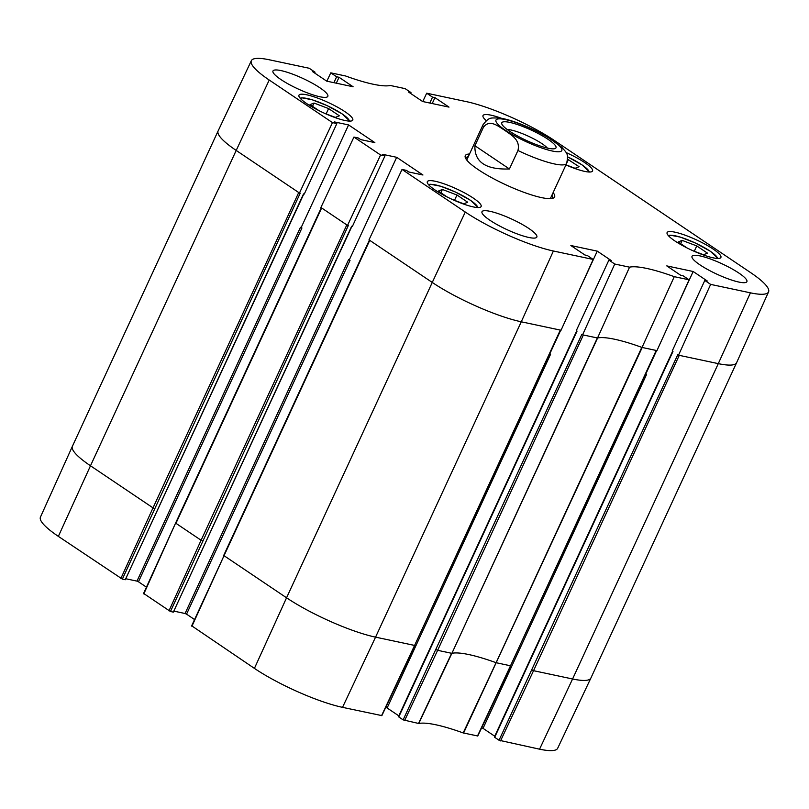 <?xml version="1.0" encoding="UTF-8"?>
<svg xmlns="http://www.w3.org/2000/svg" width="809" height="809" viewBox="0 0 809 809"><rect width="100%" height="100%" fill="white"/><g stroke="black" fill="none" stroke-linecap="round" stroke-linejoin="round"><path stroke-width="1.21" d="M447.155 196.971L438.387 191.066L442.381 189.468L440.875 192.734M442.381 189.468L456.974 195.009L467.693 202.23L463.699 203.817L453 199.762M456.974 195.009L454.516 200.339M318.786 110.54L310.019 104.634L314.013 103.046L312.507 106.313M314.013 103.046L328.606 108.578L339.325 115.798L335.331 117.396L324.631 113.331M328.606 108.578L326.148 113.907M686.932 247.878L678.164 241.972L682.159 240.384L680.652 243.651M682.159 240.384L696.751 245.926L707.471 253.146L703.476 254.734L692.787 250.679M696.751 245.926L694.294 251.245M567.665 159.221L579.102 166.715L575.108 168.302L565.956 164.834M568.383 159.494L566.988 162.518M507.172 129.491A24.098 4.611 -155.2 0 1 528.449 136.246A24.098 4.611 -155.2 0 1 547.39 148.077M509.599 131.21A29.852 5.714 24.8 0 0 555.004 148.603A29.852 5.714 24.8 0 0 531.28 130.118A29.852 5.714 24.8 0 0 501.833 124.03A29.852 5.714 24.8 0 0 509.599 131.21M509.417 168.97C485.855 169.819 474.347 162.073 474.913 145.731L483.438 127.276C489.88 118.539 498.657 126.74 504.695 130.239C510.327 134.607 520.723 139.3 517.942 150.504L509.417 168.97L474.913 145.731M562.033 147.41L547.197 136.792M422.763 101.54L426.687 93.207L466.469 101.651A68.371 13.086 -155.2 0 1 554.58 140.614L750.641 272.623A68.371 13.086 -155.2 0 1 768.55 291.907A68.371 13.086 -155.2 0 1 750.428 292.838L710.646 284.394L678.518 355.191L677.78 354.696L499.042 740.245L539.563 749.185A68.371 13.086 24.8 0 0 557.664 748.295L590.873 678.084A69.058 13.217 -155.2 0 1 572.58 678.984L718.291 363.635L678.518 355.191M465.964 158.928A47.478 9.091 -155.2 0 1 466.126 157.947A47.478 9.091 -155.2 0 1 468.36 156.542M551.94 195.161A47.478 9.091 -155.2 0 1 552.325 197.78A47.478 9.091 -155.2 0 1 551.677 198.539M469.533 153.993A49.207 9.415 24.8 0 0 465.357 157.745A49.207 9.415 24.8 0 0 478.149 169.577A49.207 9.415 24.8 0 0 552.972 198.235A49.207 9.415 24.8 0 0 553.123 192.623M384.963 155.925L352.38 226.429L351.642 226.277L173.348 612.12L170.456 611.503L348.295 225.559L347.546 225.408L380.574 154.994L384.963 155.925L382.556 154.307L396.683 157.31L422.945 174.997L408.818 171.993L406.411 170.375L402.033 169.445L369.005 239.848L432.259 282.442L465.286 212.039L402.033 169.445M560.607 330.072L414.592 645.43L560.303 330.092L561.041 330.254L593.179 259.446L553.396 251.002A68.371 13.086 -155.2 0 1 465.286 212.039M593.179 259.446L587.334 255.513L584.917 254.997L570.861 245.531L597.254 251.134L611.311 260.599L608.894 260.094L614.739 264.027L582.601 334.825L581.863 334.329L403.135 719.879L398.766 716.936L577.06 331.093L576.311 330.598L608.894 260.094M656.514 350.439L510.499 665.797L656.21 350.459L656.959 350.61L689.086 279.813L674.271 276.668A78.382 15.007 24.8 0 0 629.554 267.172L614.739 264.027M689.086 279.813L683.241 275.879L680.824 275.363L666.768 265.898L693.161 271.5L707.218 280.966L704.801 280.45L710.646 284.394M426.687 93.207L432.532 97.141L434.949 97.646L449.005 107.112L422.611 101.509L408.555 92.044L410.972 92.56L405.127 88.626L390.312 85.481A78.382 15.007 24.8 0 1 345.595 75.985L330.78 72.84L336.625 76.774L339.042 77.29L353.098 86.755L326.705 81.143L312.638 71.677L315.055 72.193L309.21 68.259L269.437 59.815A68.371 13.086 -155.2 0 0 251.336 60.705L218.127 130.916A69.058 13.217 -155.2 0 0 218.117 130.937A69.058 13.217 -155.2 0 0 236.198 150.434L269.225 80.03A68.371 13.086 -155.2 0 1 251.336 60.705M332.479 122.614L336.868 123.544L304.285 194.049L303.547 193.897L125.264 579.74L122.361 579.123L300.2 193.179L299.461 193.027L332.479 122.614L269.225 80.03M336.868 123.544L334.461 121.926L348.588 124.93L374.85 142.617L360.723 139.613L358.326 137.995L353.938 137.065L320.91 207.468L347.546 225.408M380.574 154.994L353.938 137.065M674.858 240.93A29.64 5.673 -155.2 0 1 667.101 232.567A29.64 5.673 -155.2 0 1 696.387 239.848A29.64 5.673 -155.2 0 1 720.91 257.424A29.64 5.673 -155.2 0 1 703.203 254.906A29.64 5.673 -155.2 0 1 674.858 240.93M566.067 152.537A29.64 5.673 -155.2 0 1 592.542 171.002A29.64 5.673 -155.2 0 1 565.916 164.915M306.712 103.592A29.64 5.673 -155.2 0 1 298.956 95.219A29.64 5.673 -155.2 0 1 328.242 102.5A29.64 5.673 -155.2 0 1 352.764 120.086A29.64 5.673 -155.2 0 1 335.057 117.568A29.64 5.673 -155.2 0 1 306.712 103.592M435.08 190.014A29.64 5.673 -155.2 0 1 427.324 181.651A29.64 5.673 -155.2 0 1 456.61 188.932A29.64 5.673 -155.2 0 1 481.133 206.517A29.64 5.673 -155.2 0 1 463.426 203.999A29.64 5.673 -155.2 0 1 435.08 190.014M699.937 264.846A30.216 5.784 -155.2 0 1 692.029 256.311A30.216 5.784 -155.2 0 1 721.881 263.734A30.216 5.784 -155.2 0 1 746.889 281.663A30.216 5.784 -155.2 0 1 728.828 279.095A30.216 5.784 -155.2 0 1 699.937 264.846M486.28 120.632A30.216 5.784 -155.2 0 1 483.013 115.586A30.216 5.784 -155.2 0 1 501.752 118.397M280.885 79.515A30.216 5.784 -155.2 0 1 272.977 70.99A30.216 5.784 -155.2 0 1 302.829 78.412A30.216 5.784 -155.2 0 1 327.837 96.332A30.216 5.784 -155.2 0 1 309.776 93.773A30.216 5.784 -155.2 0 1 280.885 79.515M489.9 220.24A30.216 5.784 -155.2 0 1 481.992 211.715A30.216 5.784 -155.2 0 1 511.844 219.138A30.216 5.784 -155.2 0 1 536.842 237.057A30.216 5.784 -155.2 0 1 518.791 234.499A30.216 5.784 -155.2 0 1 489.9 220.24M350.034 260.356L348.548 259.699L185.069 613.505L186.555 614.152L350.034 260.356L348.548 259.699M494.734 736.22L483.044 728.353L646.522 374.557L645.592 374.082M646.522 374.557L645.622 374.021M301.939 227.976L300.463 227.319L136.984 581.125L138.46 581.782L301.939 227.976L300.463 227.319M398.817 715.854L387.127 707.986L550.605 354.19L549.685 353.715M550.605 354.19L549.705 353.654M396.683 157.31L349.296 259.861M194.534 619.532L186.555 614.152M185.069 613.505L174.087 611.169M704.801 280.45L672.228 350.954L672.967 351.46L494.683 737.302L499.042 740.245M693.161 271.5L676.051 308.542M656.635 350.55L645.774 374.051M481.668 727.726L483.044 728.353M656.21 350.459L642.033 347.445L674.271 276.668M299.461 193.027L236.198 150.434L90.487 465.782A69.058 13.217 -155.2 0 1 72.395 446.305A69.058 13.217 -155.2 0 1 72.405 446.285L218.117 130.937M146.439 587.152L138.46 581.782M348.588 124.93L301.201 227.481M136.984 581.125L126.002 578.789M432.532 97.141L429.801 103.036M410.972 92.56L410.578 93.409M315.055 72.193L314.671 73.043M326.856 81.183L330.78 72.84M339.042 77.29L336.311 83.185M642.033 347.445A77.694 14.875 24.8 0 0 641.8 347.364A77.694 14.875 24.8 0 0 597.598 337.98A77.694 14.875 24.8 0 0 597.527 338L582.601 334.825M597.527 338L629.554 267.172M403.135 719.879L418.769 723.499A78.382 15.007 -155.2 0 1 463.183 732.934L477.785 735.988L510.803 665.787M385.762 707.359L387.127 707.986M191.905 625.954L254.42 668.386A68.371 13.086 24.8 0 0 342.531 707.349L381.878 715.621M173.348 612.12L351.905 226.328M143.82 593.573L170.456 611.503M125.264 579.74L303.82 193.948M72.395 446.305L40.45 517.093A68.371 13.086 24.8 0 0 58.359 536.377L122.361 579.123M597.254 251.134L580.134 288.176M560.728 330.183L549.867 353.685M336.625 76.774L333.895 82.67M434.949 97.646L432.218 103.552M428.78 184.927A27.051 5.178 -155.2 0 1 445.688 187.981A27.051 5.178 -155.2 0 1 470.514 200.359A27.051 5.178 -155.2 0 1 477.694 207.529M300.412 98.496A27.051 5.178 -155.2 0 1 317.32 101.55A27.051 5.178 -155.2 0 1 342.146 113.927A27.051 5.178 -155.2 0 1 349.326 121.097M668.558 235.844A27.051 5.178 -155.2 0 1 685.466 238.888A27.051 5.178 -155.2 0 1 710.292 251.265A27.051 5.178 -155.2 0 1 717.472 258.445M589.589 172.024L582.096 164.915L567.544 156.835A27.051 5.178 -155.2 0 1 581.924 164.844A27.051 5.178 -155.2 0 1 589.104 172.014M552.193 151A36.253 6.937 -155.2 0 1 496.948 123.15A36.253 6.937 -155.2 0 1 537.52 131.766A36.253 6.937 -155.2 0 1 552.193 151M483.438 127.276A46.042 8.808 -155.2 0 1 483.064 124.707L466.742 160.03M550.332 198.65L566.654 163.337A46.042 8.808 -155.2 0 1 554.448 163.944A46.042 8.808 -155.2 0 1 517.942 150.504M768.55 291.907L736.605 362.695A69.058 13.217 -155.2 0 1 736.594 362.715A69.058 13.217 -155.2 0 1 718.291 363.635L750.428 292.838M560.303 330.092L521.269 321.8L553.396 251.002M381.565 715.641L414.592 645.43L375.558 637.148L521.269 321.8A69.058 13.217 -155.2 0 1 432.259 282.442L286.558 597.79L224.032 555.692L369.743 240.354M477.482 736.008L510.499 665.797L496.099 662.702L641.8 347.364M463.183 732.934L496.099 662.702A77.694 14.875 24.8 0 0 451.897 653.318L597.598 337.98M418.769 723.499L451.897 653.318L597.355 337.96M418.516 723.489L451.644 653.298L437.639 650.325L583.35 334.987M404.621 720.536L437.639 650.325L436.152 649.678M342.531 707.349L375.558 637.148A69.058 13.217 -155.2 0 1 286.558 597.79L254.42 668.386M191.905 626.287L224.032 555.692L191.602 625.964M202.584 540.908L201.097 540.25L346.808 224.912M168.97 610.846L201.097 540.25L175.947 523.312L321.648 207.974M143.81 593.907L175.644 522.988L143.506 593.594M154.489 508.527L153.012 507.87L298.713 192.532M120.875 578.465L153.012 507.87L90.487 465.782L58.359 536.377M736.594 362.715L590.883 678.063A69.058 13.217 -155.2 0 1 590.873 678.084M539.563 749.185L572.58 678.984L533.546 670.691L679.257 355.353M500.528 740.902L533.546 670.691L532.069 670.034M463.577 733.055L642.204 347.486M478.17 207.539L470.686 200.43L455.427 192.016L440.581 186.212L430.317 184.25L428.457 184.563M349.801 121.107L342.318 113.998L327.058 105.595L312.213 99.78L301.949 97.818L300.088 98.142M717.947 258.455L710.464 251.336L695.204 242.933L680.359 237.118L670.095 235.156L668.234 235.48M566.654 163.337C568.808 152.921 566.573 153.184 561.557 146.955M547.511 136.974C529.106 126.315 507.708 118.417 497.869 117.881C491.083 118.357 489.587 116.243 483.064 124.707M369.44 240.02L223.739 555.368M321.355 207.65L175.644 522.988M672.623 351.227L494.38 736.979M576.716 330.861L398.463 716.612M381.868 715.621L414.896 645.42"/></g></svg>
